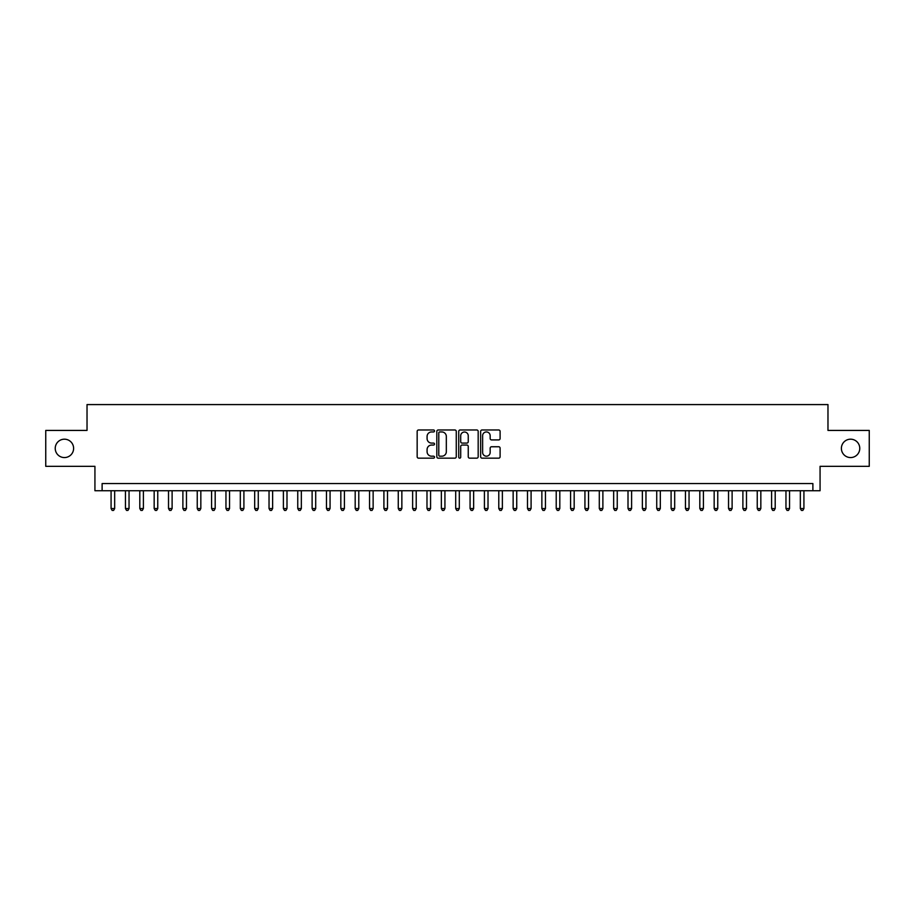 <?xml version="1.0" encoding="UTF-8"?>
<svg xmlns="http://www.w3.org/2000/svg" width="915" height="915" viewBox="0 0 915 915"><rect width="100%" height="100%" fill="white"/><g stroke="black" fill="none" stroke-linecap="round" stroke-linejoin="round"><path stroke-width="1.37" d="M434.522 430.965A0.984 0.984 0 0 0 433.538 429.981L418.567 429.981A1.407 1.407 0 0 0 417.16 431.388L417.16 456.757A1.407 1.407 0 0 0 418.567 458.163L433.538 458.163A0.984 0.984 0 0 0 434.522 457.18A0.984 0.984 0 0 0 433.538 456.196L431.606 456.196A4.506 4.506 0 0 1 427.088 451.69L427.088 449.574A4.506 4.506 0 0 1 431.606 445.056L433.538 445.056A0.984 0.984 0 0 0 434.522 444.072A0.984 0.984 0 0 0 433.538 443.089L431.606 443.089A4.506 4.506 0 0 1 427.088 438.582L427.088 436.466A4.506 4.506 0 0 1 431.606 431.949L433.538 431.949A0.984 0.984 0 0 0 434.522 430.965M841.388 448.384A9.184 9.184 0 0 0 850.584 457.569A9.184 9.184 0 0 0 859.768 448.384A9.184 9.184 0 0 0 850.584 439.189A9.184 9.184 0 0 0 841.388 448.384M55.232 448.384A9.184 9.184 0 0 0 64.416 457.569A9.184 9.184 0 0 0 73.612 448.384A9.184 9.184 0 0 0 64.416 439.189A9.184 9.184 0 0 0 55.232 448.384M498.686 439.921A1.407 1.407 0 0 0 500.105 438.502L500.105 431.388A1.407 1.407 0 0 0 498.686 429.981L482.056 429.981A1.407 1.407 0 0 0 480.65 431.388L480.65 456.757A1.407 1.407 0 0 0 482.056 458.163L498.686 458.163A1.407 1.407 0 0 0 500.105 456.757L500.105 448.167A1.407 1.407 0 0 0 498.686 446.749L491.572 446.749A1.407 1.407 0 0 0 490.166 448.167L490.166 452.422A3.774 3.774 0 0 1 486.391 456.196A3.774 3.774 0 0 1 482.628 452.422L482.628 435.723A3.774 3.774 0 0 1 486.391 431.949A3.774 3.774 0 0 1 490.166 435.723L490.166 438.502A1.407 1.407 0 0 0 491.572 439.921L498.686 439.921M812.886 490.737L820.069 490.737L820.069 466.33L869.25 466.33L869.25 430.427L827.972 430.427L827.972 404.59L87.028 404.59L87.028 430.427L45.75 430.427L45.75 466.33L94.931 466.33L94.931 490.737L812.886 490.737L812.886 483.566L102.114 483.566L102.114 490.737M456.265 431.388A1.407 1.407 0 0 0 454.858 429.981L438.228 429.981A1.407 1.407 0 0 0 436.821 431.388L436.821 456.757A1.407 1.407 0 0 0 438.228 458.163L454.858 458.163A1.407 1.407 0 0 0 456.265 456.757L456.265 431.388M460.142 429.981L476.772 429.981A1.407 1.407 0 0 1 478.179 431.388L478.179 456.757A1.407 1.407 0 0 1 476.772 458.163L469.658 458.163A1.407 1.407 0 0 1 468.251 456.757L468.251 446.474A1.407 1.407 0 0 0 466.833 445.056L462.121 445.056A1.407 1.407 0 0 0 460.703 446.474L460.703 457.18A0.984 0.984 0 0 1 459.719 458.163A0.984 0.984 0 0 1 458.735 457.18L458.735 431.388A1.407 1.407 0 0 1 460.142 429.981M439.772 431.949A0.984 0.984 0 0 0 438.788 432.944L438.788 455.213A0.984 0.984 0 0 0 439.772 456.196L441.819 456.196A4.506 4.506 0 0 0 446.326 451.69L446.326 436.466A4.506 4.506 0 0 0 441.819 431.949L439.772 431.949M468.251 435.792A3.774 3.774 0 0 0 464.477 432.029A3.774 3.774 0 0 0 460.703 435.792L460.703 441.682A1.407 1.407 0 0 0 462.121 443.089L466.833 443.089A1.407 1.407 0 0 0 468.251 441.682L468.251 435.792M111.081 490.737L111.081 508.546L114.672 508.546L114.672 490.737M114.672 508.546L113.597 510.41L112.156 510.41L111.081 508.546M125.447 490.737L125.447 508.546L129.038 508.546L129.038 490.737M129.038 508.546L127.951 510.41L126.522 510.41L125.447 508.546M139.801 490.737L139.801 508.546L143.392 508.546L143.392 490.737M143.392 508.546L142.317 510.41L140.876 510.41L139.801 508.546M154.166 490.737L154.166 508.546L157.757 508.546L157.757 490.737M157.757 508.546L156.671 510.41L155.241 510.41L154.166 508.546M168.52 490.737L168.52 508.546L172.112 508.546L172.112 490.737M172.112 508.546L171.036 510.41L169.595 510.41L168.52 508.546M182.886 490.737L182.886 508.546L186.466 508.546L186.466 490.737M186.466 508.546L185.39 510.41L183.961 510.41L182.886 508.546M197.24 490.737L197.24 508.546L200.831 508.546L200.831 490.737M200.831 508.546L199.756 510.41L198.315 510.41L197.24 508.546M211.594 490.737L211.594 508.546L215.185 508.546L215.185 490.737M215.185 508.546L214.11 510.41L212.68 510.41L211.594 508.546M225.959 490.737L225.959 508.546L229.551 508.546L229.551 490.737M229.551 508.546L228.476 510.41L227.034 510.41L225.959 508.546M240.313 490.737L240.313 508.546L243.905 508.546L243.905 490.737M243.905 508.546L242.83 510.41L241.388 510.41L240.313 508.546M254.679 490.737L254.679 508.546L258.27 508.546L258.27 490.737M258.27 508.546L257.184 510.41L255.754 510.41L254.679 508.546M269.033 490.737L269.033 508.546L272.624 508.546L272.624 490.737M272.624 508.546L271.549 510.41L270.108 510.41L269.033 508.546M283.398 490.737L283.398 508.546L286.99 508.546L286.99 490.737M286.99 508.546L285.903 510.41L284.474 510.41L283.398 508.546M297.752 490.737L297.752 508.546L301.344 508.546L301.344 490.737M301.344 508.546L300.269 510.41L298.828 510.41L297.752 508.546M312.118 490.737L312.118 508.546L315.698 508.546L315.698 490.737M315.698 508.546L314.623 510.41L313.193 510.41L312.118 508.546M326.472 490.737L326.472 508.546L330.063 508.546L330.063 490.737M330.063 508.546L328.988 510.41L327.547 510.41L326.472 508.546M340.826 490.737L340.826 508.546L344.417 508.546L344.417 490.737M344.417 508.546L343.342 510.41L341.913 510.41L340.826 508.546M355.192 490.737L355.192 508.546L358.783 508.546L358.783 490.737M358.783 508.546L357.708 510.41L356.267 510.41L355.192 508.546M369.546 490.737L369.546 508.546L373.137 508.546L373.137 490.737M373.137 508.546L372.062 510.41L370.632 510.41L369.546 508.546M383.911 490.737L383.911 508.546L387.503 508.546L387.503 490.737M387.503 508.546L386.427 510.41L384.986 510.41L383.911 508.546M398.265 490.737L398.265 508.546L401.857 508.546L401.857 490.737M401.857 508.546L400.781 510.41L399.34 510.41L398.265 508.546M412.631 490.737L412.631 508.546L416.222 508.546L416.222 490.737M416.222 508.546L415.135 510.41L413.706 510.41L412.631 508.546M426.985 490.737L426.985 508.546L430.576 508.546L430.576 490.737M430.576 508.546L429.501 510.41L428.06 510.41L426.985 508.546M441.35 490.737L441.35 508.546L444.93 508.546L444.93 490.737M444.93 508.546L443.855 510.41L442.425 510.41L441.35 508.546M455.704 490.737L455.704 508.546L459.296 508.546L459.296 490.737M459.296 508.546L458.221 510.41L456.779 510.41L455.704 508.546M470.07 490.737L470.07 508.546L473.65 508.546L473.65 490.737M473.65 508.546L472.575 510.41L471.145 510.41L470.07 508.546M484.424 490.737L484.424 508.546L488.015 508.546L488.015 490.737M488.015 508.546L486.94 510.41L485.499 510.41L484.424 508.546M498.778 490.737L498.778 508.546L502.369 508.546L502.369 490.737M502.369 508.546L501.294 510.41L499.865 510.41L498.778 508.546M513.143 490.737L513.143 508.546L516.735 508.546L516.735 490.737M516.735 508.546L515.66 510.41L514.219 510.41L513.143 508.546M527.498 490.737L527.498 508.546L531.089 508.546L531.089 490.737M531.089 508.546L530.014 510.41L528.573 510.41L527.498 508.546M541.863 490.737L541.863 508.546L545.454 508.546L545.454 490.737M545.454 508.546L544.368 510.41L542.938 510.41L541.863 508.546M556.217 490.737L556.217 508.546L559.808 508.546L559.808 490.737M559.808 508.546L558.733 510.41L557.292 510.41L556.217 508.546M570.583 490.737L570.583 508.546L574.174 508.546L574.174 490.737M574.174 508.546L573.087 510.41L571.658 510.41L570.583 508.546M584.937 490.737L584.937 508.546L588.528 508.546L588.528 490.737M588.528 508.546L587.453 510.41L586.012 510.41L584.937 508.546M599.302 490.737L599.302 508.546L602.882 508.546L602.882 490.737M602.882 508.546L601.807 510.41L600.377 510.41L599.302 508.546M613.656 490.737L613.656 508.546L617.248 508.546L617.248 490.737M617.248 508.546L616.172 510.41L614.731 510.41L613.656 508.546M628.01 490.737L628.01 508.546L631.602 508.546L631.602 490.737M631.602 508.546L630.526 510.41L629.097 510.41L628.01 508.546M642.376 490.737L642.376 508.546L645.967 508.546L645.967 490.737M645.967 508.546L644.892 510.41L643.451 510.41L642.376 508.546M656.73 490.737L656.73 508.546L660.321 508.546L660.321 490.737M660.321 508.546L659.246 510.41L657.816 510.41L656.73 508.546M671.095 490.737L671.095 508.546L674.687 508.546L674.687 490.737M674.687 508.546L673.612 510.41L672.17 510.41L671.095 508.546M685.449 490.737L685.449 508.546L689.041 508.546L689.041 490.737M689.041 508.546L687.966 510.41L686.524 510.41L685.449 508.546M699.815 490.737L699.815 508.546L703.406 508.546L703.406 490.737M703.406 508.546L702.32 510.41L700.89 510.41L699.815 508.546M714.169 490.737L714.169 508.546L717.76 508.546L717.76 490.737M717.76 508.546L716.685 510.41L715.244 510.41L714.169 508.546M728.534 490.737L728.534 508.546L732.114 508.546L732.114 490.737M732.114 508.546L731.039 510.41L729.61 510.41L728.534 508.546M742.889 490.737L742.889 508.546L746.48 508.546L746.48 490.737M746.48 508.546L745.405 510.41L743.964 510.41L742.889 508.546M757.243 490.737L757.243 508.546L760.834 508.546L760.834 490.737M760.834 508.546L759.759 510.41L758.329 510.41L757.243 508.546M771.608 490.737L771.608 508.546L775.199 508.546L775.199 490.737M775.199 508.546L774.124 510.41L772.683 510.41L771.608 508.546M785.962 490.737L785.962 508.546L789.554 508.546L789.554 490.737M789.554 508.546L788.478 510.41L787.049 510.41L785.962 508.546M800.328 490.737L800.328 508.546L803.919 508.546L803.919 490.737M803.919 508.546L802.844 510.41L801.403 510.41L800.328 508.546"/></g></svg>
